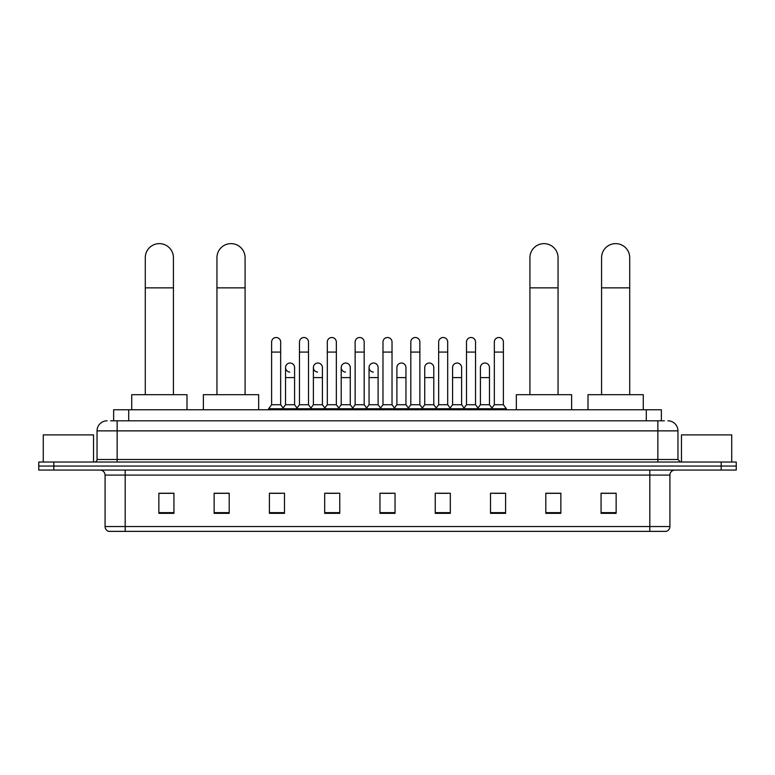 <?xml version="1.0" encoding="UTF-8"?>
<svg xmlns="http://www.w3.org/2000/svg" width="775" height="775" viewBox="0 0 775 775"><rect width="100%" height="100%" fill="white"/><g stroke="black" fill="none" stroke-linecap="round" stroke-linejoin="round"><path stroke-width="1.16" d="M113.634 420.815L113.634 409.762L661.366 409.762L661.366 420.815M110.844 420.815L664.388 420.815M110.612 420.815L117.141 420.815L117.141 430.871L97.04 430.871L97.04 459.507A2.509 2.509 0 0 1 94.531 462.026M107.095 420.815A10.046 10.046 0 0 0 97.04 430.871M667.905 420.815A10.046 10.046 0 0 1 677.96 430.871L677.96 459.507L680.469 462.026M53.824 462.026L38.75 462.026L38.75 466.046L53.824 466.046L38.75 466.046L38.75 470.067L53.824 470.067L53.824 466.046L721.176 466.046L53.824 466.046L53.824 462.026L721.176 462.026L721.176 466.046L736.25 466.046L721.176 466.046L721.176 470.067L53.824 470.067M721.176 470.067L736.25 470.067L736.25 462.026L721.176 462.026M669.92 526.545C669.774 528.957 668.573 530.565 666.297 531.369L649.818 531.369L649.818 526.545L669.92 526.545L669.92 475.085A5.028 5.028 0 0 1 674.938 470.067M649.818 531.369L108.703 531.369A5.028 5.028 0 0 1 105.08 526.545L105.08 475.085C104.79 472.033 103.114 470.367 100.062 470.067M616.144 513.331L616.144 493.229L601.071 493.229L601.071 513.331L616.144 513.331M560.868 513.331L560.868 493.229L545.794 493.229L545.794 513.331L560.868 513.331M505.591 513.331L505.591 493.229L490.517 493.229L490.517 513.331L505.591 513.331M450.314 513.331L450.314 493.229L435.24 493.229L435.24 513.331L450.314 513.331M173.929 513.331L173.929 493.229L158.856 493.229L158.856 513.331L173.929 513.331M229.206 513.331L229.206 493.229L214.132 493.229L214.132 513.331L229.206 513.331M284.483 513.331L284.483 493.229L269.409 493.229L269.409 513.331L284.483 513.331M339.76 513.331L339.76 493.229L324.686 493.229L324.686 513.331L339.76 513.331M395.037 513.331L395.037 493.229L379.963 493.229L379.963 513.331L395.037 513.331M493.83 493.336L503.886 493.336M326.798 493.336L336.844 493.336M271.114 493.336L281.17 493.336M438.156 493.336L448.202 493.336M382.472 493.336L392.528 493.336M229.206 493.336L214.132 493.336M173.929 493.336L158.856 493.336M560.868 493.336L545.794 493.336M616.144 493.336L601.071 493.336M93.523 462.026L93.523 434.891L43.274 434.891L43.274 462.026M145.283 394.688L145.283 257.697A14.066 14.066 0 0 1 159.359 243.631A14.066 14.066 0 0 1 173.426 257.697A14.066 14.066 0 0 0 159.359 243.631M173.426 394.688L173.426 257.697M186.998 409.762L186.998 394.688L131.721 394.688L131.721 409.762M216.942 394.688L216.942 257.697A14.066 14.066 0 0 1 231.018 243.631A14.066 14.066 0 0 1 245.084 257.697A14.066 14.066 0 0 0 231.018 243.631M245.084 394.688L245.084 257.697M258.656 409.762L258.656 394.688L203.379 394.688L203.379 409.762M529.916 394.688L529.916 257.697A14.066 14.066 0 0 1 543.982 243.631A14.066 14.066 0 0 1 558.058 257.697A14.066 14.066 0 0 0 543.982 243.631M558.058 394.688L558.058 257.697M571.621 409.762L571.621 394.688L516.344 394.688L516.344 409.762M601.574 394.688L601.574 257.697A14.066 14.066 0 0 1 615.641 243.631A14.066 14.066 0 0 1 629.717 257.697A14.066 14.066 0 0 0 615.641 243.631M629.717 394.688L629.717 257.697M643.279 409.762L643.279 394.688L588.002 394.688L588.002 409.762M271.618 352.073L280.666 352.073L280.666 404.734L271.618 404.734L271.618 342.017A4.524 4.524 0 0 1 276.423 337.512A4.524 4.524 0 0 1 280.666 342.017A4.524 4.524 0 0 0 276.423 337.512M271.618 404.734L268.605 408.754L268.605 409.762M280.666 404.734L283.679 408.754L268.605 408.754M299.46 404.734L299.46 352.073L308.508 352.073L308.508 404.734L299.46 404.734L296.447 408.754L283.679 408.754L283.679 409.762M299.46 352.073L299.46 342.017A4.524 4.524 0 0 1 304.265 337.512A4.524 4.524 0 0 1 308.508 342.017A4.524 4.524 0 0 0 304.265 337.512M308.508 404.734L311.521 408.754L296.447 408.754L296.447 409.762M327.302 404.734L327.302 352.073L336.34 352.073L336.34 404.734L327.302 404.734L324.279 408.754L311.521 408.754L311.521 409.762M327.302 352.073L327.302 342.017A4.524 4.524 0 0 1 332.107 337.512A4.524 4.524 0 0 1 336.34 342.017A4.524 4.524 0 0 0 332.107 337.512M336.34 404.734L339.363 408.754L324.279 408.754L324.279 409.762M355.134 404.734L355.134 352.073L364.182 352.073L364.182 404.734L355.134 404.734L352.121 408.754L339.363 408.754L339.363 409.762M355.134 352.073L355.134 342.017A4.524 4.524 0 0 1 359.949 337.512A4.524 4.524 0 0 1 364.182 342.017A4.524 4.524 0 0 0 359.949 337.512M364.182 404.734L367.195 408.754L352.121 408.754L352.121 409.762M382.976 404.734L382.976 352.073L392.024 352.073L392.024 404.734L382.976 404.734L379.963 408.754L367.195 408.754L367.195 409.762M382.976 352.073L382.976 342.017A4.524 4.524 0 0 1 387.781 337.512A4.524 4.524 0 0 1 392.024 342.017A4.524 4.524 0 0 0 387.781 337.512M392.024 404.734L395.037 408.754L379.963 408.754L379.963 409.762M410.818 404.734L410.818 352.073L419.866 352.073L419.866 404.734L410.818 404.734L407.805 408.754L395.037 408.754L395.037 409.762M410.818 352.073L410.818 342.017A4.524 4.524 0 0 1 415.623 337.512A4.524 4.524 0 0 1 419.866 342.017A4.524 4.524 0 0 0 415.623 337.512M419.866 404.734L422.879 408.754L407.805 408.754L407.805 409.762M438.66 404.734L438.66 352.073L447.698 352.073L447.698 404.734L438.66 404.734L435.637 408.754L422.879 408.754L422.879 409.762M438.66 352.073L438.66 342.017A4.524 4.524 0 0 1 443.465 337.512A4.524 4.524 0 0 1 447.698 342.017A4.524 4.524 0 0 0 443.465 337.512M447.698 404.734L450.721 408.754L435.637 408.754L435.637 409.762M466.492 404.734L466.492 352.073L475.54 352.073L475.54 404.734L466.492 404.734L463.479 408.754L450.721 408.754L450.721 409.762M466.492 352.073L466.492 342.017A4.524 4.524 0 0 1 471.307 337.512A4.524 4.524 0 0 1 475.54 342.017A4.524 4.524 0 0 0 471.307 337.512M475.54 404.734L478.553 408.754L463.479 408.754L463.479 409.762M494.334 404.734L494.334 352.073L503.382 352.073L503.382 404.734L494.334 404.734L491.321 408.754L478.553 408.754L478.553 409.762M494.334 352.073L494.334 342.017A4.524 4.524 0 0 1 499.139 337.512A4.524 4.524 0 0 1 503.382 342.017A4.524 4.524 0 0 0 499.139 337.512M503.382 404.734L506.395 408.754L491.321 408.754L491.321 409.762M506.395 408.754L506.395 409.762M289.772 372.068A4.524 4.524 0 0 1 285.539 367.553A4.524 4.524 0 0 1 290.344 363.039A4.524 4.524 0 0 1 294.587 367.553L294.587 377.599L285.539 377.599L285.539 367.553M294.587 377.599L294.587 404.734L285.539 404.734L285.539 377.599M285.539 404.734L283.098 407.989M294.587 404.734L297.019 407.989M317.614 372.068A4.524 4.524 0 0 1 313.381 367.553A4.524 4.524 0 0 1 318.186 363.039A4.524 4.524 0 0 1 322.419 367.553L322.419 377.599L313.381 377.599L313.381 367.553M322.419 377.599L322.419 404.734L313.381 404.734L313.381 377.599M313.381 404.734L310.94 407.989M322.419 404.734L324.861 407.989M345.456 372.068A4.524 4.524 0 0 1 341.213 367.553A4.524 4.524 0 0 1 346.028 363.039A4.524 4.524 0 0 1 350.261 367.553L350.261 377.599L341.213 377.599L341.213 367.553M350.261 377.599L350.261 404.734L341.213 404.734L341.213 377.599M341.213 404.734L338.782 407.989M350.261 404.734L352.702 407.989M373.298 372.068A4.524 4.524 0 0 1 369.055 367.553A4.524 4.524 0 0 1 373.86 363.039A4.524 4.524 0 0 1 378.103 367.553L378.103 377.599L369.055 377.599L369.055 367.553M378.103 377.599L378.103 404.734L369.055 404.734L369.055 377.599M369.055 404.734L366.623 407.989M378.103 404.734L380.544 407.989M396.897 367.553A4.524 4.524 0 0 1 401.702 363.039A4.524 4.524 0 0 1 405.945 367.553L405.945 377.599L396.897 377.599L396.897 367.553M405.945 377.599L405.945 404.734L396.897 404.734L396.897 377.599M396.897 404.734L394.456 407.989M405.945 404.734L408.377 407.989M424.739 367.553A4.524 4.524 0 0 1 429.544 363.039A4.524 4.524 0 0 1 433.787 367.553L433.787 377.599L424.739 377.599L424.739 367.553M433.787 377.599L433.787 404.734L424.739 404.734L424.739 377.599M424.739 404.734L422.298 407.989M433.787 404.734L436.218 407.989M452.581 367.553A4.524 4.524 0 0 1 457.386 363.039A4.524 4.524 0 0 1 461.619 367.553L461.619 377.599L452.581 377.599L452.581 367.553M461.619 377.599L461.619 404.734L452.581 404.734L452.581 377.599M452.581 404.734L450.139 407.989M461.619 404.734L464.06 407.989M480.413 367.553A4.524 4.524 0 0 1 485.228 363.039A4.524 4.524 0 0 1 489.461 367.553L489.461 377.599L480.413 377.599L480.413 367.553M489.461 377.599L489.461 404.734L480.413 404.734L480.413 377.599M480.413 404.734L477.981 407.989M489.461 404.734L491.902 407.989M731.726 462.026L731.726 434.891L681.477 434.891L681.477 462.026M128.708 420.815L128.708 409.762M646.292 420.815L646.292 409.762M117.141 462.026L117.141 459.507L677.96 459.507M97.04 459.507L117.141 459.507L117.141 430.871L657.859 430.871L657.859 462.026M677.96 430.871L657.859 430.871L657.859 420.815M649.818 470.067L649.818 475.085L105.08 475.085M669.92 475.085L649.818 475.085L649.818 526.545L125.182 526.545L125.182 531.369M105.08 526.545L125.182 526.545L125.182 470.067M395.037 512.633L379.963 512.633M339.76 512.633L324.686 512.633M284.483 512.633L269.409 512.633M229.206 512.633L214.132 512.633M173.929 512.633L158.856 512.633M450.314 512.633L435.24 512.633M505.591 512.633L490.517 512.633M560.868 512.633L545.794 512.633M616.144 512.633L601.071 512.633M145.283 287.854L173.426 287.854M216.942 287.854L245.084 287.854M529.916 287.854L558.058 287.854M601.574 287.854L629.717 287.854M280.666 352.073L280.666 342.017M308.508 352.073L308.508 342.017M336.34 352.073L336.34 342.017M364.182 352.073L364.182 342.017M392.024 352.073L392.024 342.017M419.866 352.073L419.866 342.017M447.698 352.073L447.698 342.017M475.54 352.073L475.54 342.017M503.382 352.073L503.382 342.017"/></g></svg>
